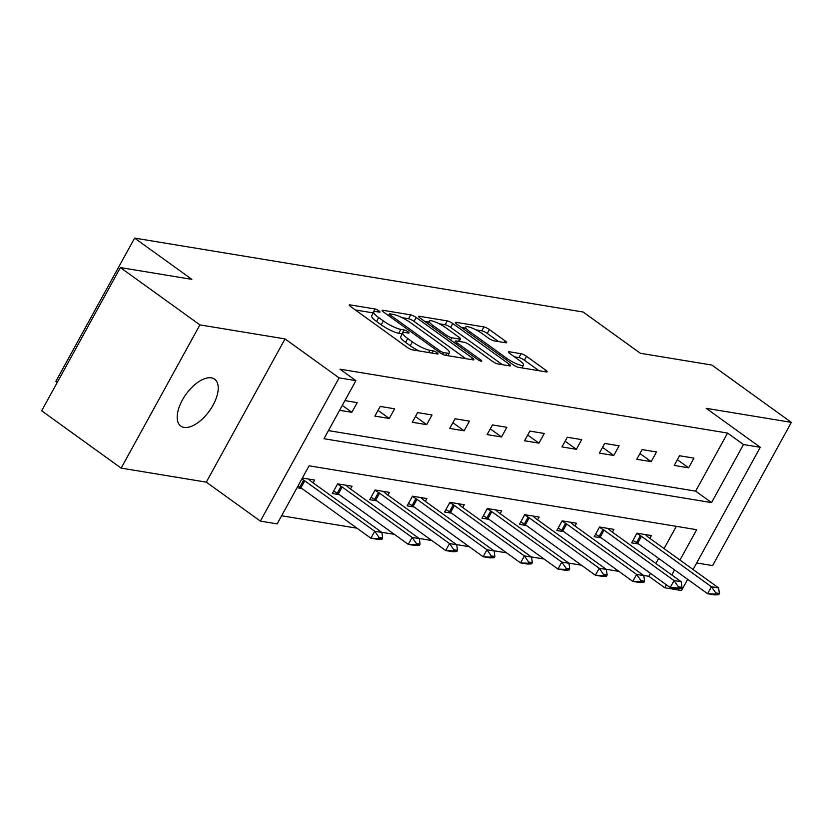 <?xml version="1.0" encoding="UTF-8"?>
<svg xmlns="http://www.w3.org/2000/svg" width="833" height="833" viewBox="0 0 833 833"><rect width="100%" height="100%" fill="white"/><g stroke="black" fill="none" stroke-linecap="round" stroke-linejoin="round"><path stroke-width="1.25" d="M378.921 310.844A3.103 0.646 28.8 0 0 375.089 308.991L350.079 304.878A4.436 0.927 28.8 0 0 349.319 304.993A4.436 0.927 28.8 0 0 350.849 306.731L407.035 347.236A4.436 0.927 28.8 0 0 412.512 349.87L437.523 353.994A3.103 0.646 28.8 0 0 438.064 353.921A3.103 0.646 28.8 0 0 436.992 352.692A3.103 0.646 28.8 0 0 433.16 350.849L429.922 350.308A14.182 2.947 28.8 0 1 412.397 341.874L407.712 338.5A14.182 2.947 28.8 0 1 402.818 332.908A14.182 2.947 28.8 0 1 405.255 332.534L408.493 333.075A3.103 0.646 28.8 0 0 409.024 332.992A3.103 0.646 28.8 0 0 407.962 331.763A3.103 0.646 28.8 0 0 404.12 329.92L400.881 329.389A14.182 2.947 28.8 0 1 383.367 320.944L378.682 317.571A14.182 2.947 28.8 0 1 373.788 311.979A14.182 2.947 28.8 0 1 376.224 311.615L379.463 312.146A3.103 0.646 28.8 0 0 379.994 312.063A3.103 0.646 28.8 0 0 378.921 310.844M373.257 312.927A3.103 0.646 28.8 0 0 372.965 312.864L355.316 309.959M402.287 333.856A3.103 0.646 28.8 0 0 401.995 333.794L398.757 333.262L400.881 329.389M211.332 377.849A28.905 14.348 125.8 0 0 184.114 397.122A28.905 14.348 125.8 0 0 180.803 426.079A28.905 14.348 125.8 0 0 184.083 427.402A28.905 14.348 125.8 0 0 211.301 408.128A28.905 14.348 125.8 0 0 214.612 379.182A28.905 14.348 125.8 0 0 211.332 377.849M505.923 342.79A4.436 0.927 28.8 0 0 506.683 342.675A4.436 0.927 28.8 0 0 505.152 340.936L489.387 329.566A4.436 0.927 28.8 0 0 483.911 326.932L456.13 322.35A4.436 0.927 28.8 0 0 455.37 322.465A4.436 0.927 28.8 0 0 456.901 324.214L513.097 364.719A4.436 0.927 28.8 0 0 518.574 367.353L546.354 371.935A4.436 0.927 28.8 0 0 547.114 371.82A4.436 0.927 28.8 0 0 545.584 370.071L526.539 356.347A4.436 0.927 28.8 0 0 521.062 353.702L509.171 351.745A4.436 0.927 28.8 0 0 508.411 351.859A4.436 0.927 28.8 0 0 509.942 353.609L519.386 360.418A11.86 2.468 28.8 0 1 523.478 365.093A11.86 2.468 28.8 0 1 517.21 364.083A11.86 2.468 28.8 0 1 506.787 358.336L469.802 331.68A11.86 2.468 28.8 0 1 465.699 327.005A11.86 2.468 28.8 0 1 471.967 328.004A11.86 2.468 28.8 0 1 482.39 333.752L488.555 338.198A4.436 0.927 28.8 0 0 494.031 340.832L505.923 342.79M328.431 430.609L695.659 491.137L727.584 433.066L743.484 444.53L760.269 447.3L693.087 569.512M120.389 267.58L199.899 324.88L121.16 468.115L41.65 410.804L120.389 267.58L191.861 279.357L134.613 238.092L583.121 312.011L640.369 353.275L711.84 365.052L791.35 422.362L706.207 408.326L760.269 447.3M121.16 468.115L206.303 482.151L285.042 338.916L199.899 324.88M285.042 338.916L339.114 377.88L355.899 380.65L323.975 438.72L711.559 502.601L743.484 444.53M727.584 433.066L339.999 369.186L355.899 380.65M416.177 317.498A4.436 0.927 28.8 0 0 410.7 314.864L382.92 310.282A4.436 0.927 28.8 0 0 382.16 310.397A4.436 0.927 28.8 0 0 383.69 312.146L439.876 352.651A4.436 0.927 28.8 0 0 445.353 355.285L473.134 359.866A4.436 0.927 28.8 0 0 473.894 359.752A4.436 0.927 28.8 0 0 472.363 358.003L416.177 317.498L414.043 321.371A4.436 0.927 28.8 0 0 408.566 318.737L402.058 317.665M419.53 316.321L447.311 320.892A4.436 0.927 28.8 0 1 452.777 323.537L508.973 364.031A4.436 0.927 28.8 0 1 510.504 365.781A4.436 0.927 28.8 0 1 509.744 365.895L497.853 363.938A4.436 0.927 28.8 0 1 492.376 361.303L469.583 344.872A4.436 0.927 28.8 0 0 464.116 342.238L456.224 340.936A4.436 0.927 28.8 0 0 455.464 341.051A4.436 0.927 28.8 0 0 456.994 342.8L480.714 359.898A3.103 0.646 28.8 0 1 481.786 361.126A3.103 0.646 28.8 0 1 480.152 360.866A3.103 0.646 28.8 0 1 477.424 359.356L420.29 318.185A4.436 0.927 28.8 0 1 418.76 316.436A4.436 0.927 28.8 0 1 419.53 316.321L419.072 317.144M696.68 562.973L712.611 565.597L791.35 422.362M134.613 238.092L55.873 381.327L57.3 382.347M339.604 410.294L351.87 412.314L357.19 402.631L344.924 400.611M374.892 416.104L389.282 418.478L394.603 408.795L380.212 406.431L374.892 416.104M412.304 422.269L426.694 424.643L432.015 414.969L417.625 412.595L412.304 422.269M449.726 428.433L464.116 430.807L469.437 421.134L455.047 418.76L449.726 428.433M487.138 434.607L501.528 436.971L506.849 427.298L492.459 424.924L487.138 434.607M524.551 440.772L538.941 443.146L544.261 433.462L529.871 431.088L524.551 440.772M561.973 446.936L576.363 449.31L581.684 439.626L567.294 437.263L561.973 446.936M599.385 453.1L613.775 455.474L619.096 445.801L604.706 443.427L599.385 453.1M636.797 459.275L651.187 461.638L656.508 451.965L642.118 449.591L636.797 459.275M674.209 465.439L688.61 467.813L693.931 458.129L679.53 455.755L674.209 465.439M281.616 515.783L356.972 528.195M381.67 532.266L394.384 534.359M419.082 538.43L431.806 540.534M456.494 544.605L469.218 546.698M493.917 550.769L506.631 552.862M531.329 556.933L544.053 559.026M568.741 563.098L581.465 565.201M606.164 569.262L618.877 571.365M643.576 575.436L648.845 576.301L650.469 573.333M655.873 563.504L658.664 558.433M664.068 548.603L676.302 526.341M297.048 487.711L301.91 488.513M313.093 482.838L314.624 480.058L302.369 478.038M350.506 489.013L352.036 486.222L337.646 483.848L332.325 493.532L339.333 494.677M387.928 495.177L389.459 492.386L375.069 490.012L369.748 499.696L376.745 500.852M425.34 501.341L426.871 498.55L412.481 496.187L407.16 505.86L414.157 507.016M462.752 507.505L464.283 504.725L449.893 502.351L444.572 512.024L451.58 513.18M500.164 513.669L501.705 510.889L487.315 508.515L481.995 518.188L488.992 519.344M537.587 519.844L539.118 517.054L524.728 514.679L519.407 524.363L526.404 525.508M574.999 526.008L576.53 523.218L562.14 520.844L556.819 530.527L563.816 531.683M612.411 532.172L613.942 529.382L599.552 527.018L594.231 536.691L601.239 537.847M649.834 538.337L651.364 535.557L636.974 533.182L631.653 542.856L638.651 544.011M687.673 579.351L681.529 590.524L664.744 587.765L666.369 584.797M648.845 576.301L664.744 587.765M679.967 560.068L696.669 529.694L309.085 465.814L277.16 523.884L260.375 521.114L339.114 377.88M206.303 482.151L260.375 521.114M671.783 574.957L674.563 569.897M695.659 491.137L711.559 502.601M351.87 412.314L342.29 405.411M389.282 418.478L378.047 410.377M426.694 424.643L415.459 416.542M464.116 430.807L452.871 422.706M501.528 436.971L490.293 428.87M538.941 443.146L527.706 435.045M576.363 449.31L565.118 441.209M613.775 455.474L602.53 447.373M651.187 461.638L639.952 453.537M688.61 467.813L677.364 459.701M373.788 311.979L371.653 315.853A14.182 2.947 28.8 0 0 376.547 321.444L378.682 317.571M398.757 333.262A14.182 2.947 28.8 0 1 381.233 324.818L376.547 321.444M402.818 332.908L400.683 336.771A14.182 2.947 28.8 0 0 405.588 342.363L407.712 338.5M419.02 350.943A14.182 2.947 28.8 0 1 410.263 345.747L405.588 342.363M465.762 358.648L414.043 321.371M389.875 313.864A3.103 0.646 28.8 0 0 389.344 313.947A3.103 0.646 28.8 0 0 390.417 315.166L439.741 350.714A3.103 0.646 28.8 0 0 443.572 352.567L446.988 353.13A14.182 2.947 28.8 0 0 449.424 352.755A14.182 2.947 28.8 0 0 444.53 347.163L410.815 322.871A14.182 2.947 28.8 0 0 393.291 314.426L389.875 313.864M424.768 321.403L428.714 322.059M439.241 323.787L445.176 324.766L447.311 320.892M502.372 364.687L450.653 327.411A4.436 0.927 28.8 0 0 445.176 324.766M445.936 327.827A11.86 2.468 28.8 0 0 435.513 322.079A11.86 2.468 28.8 0 0 429.255 321.08A11.86 2.468 28.8 0 0 433.347 325.755L446.384 335.147A4.436 0.927 28.8 0 0 451.85 337.792L459.743 339.083A4.436 0.927 28.8 0 0 460.503 338.969A4.436 0.927 28.8 0 0 458.973 337.23L445.936 327.827M454.683 342.478L453.798 342.332M538.982 370.716L524.415 360.21A4.436 0.927 28.8 0 0 518.938 357.576L514.419 356.836M498.55 341.582L487.263 333.439A4.436 0.927 28.8 0 0 481.786 330.805L475.935 329.837M465.126 328.056L461.378 327.442M298.006 485.962L299.838 487.076A4.519 0.937 -151.2 0 1 300.911 487.794L370.883 538.222L374.715 531.256L381.91 532.443L311.938 482.005A4.519 0.937 -151.2 0 1 311.084 481.328L308.543 479.048M378.411 538.597L382.003 539.19L382.649 538.024L379.046 537.431L378.411 538.597L370.883 538.222L378.078 539.409L382.003 539.19M301.838 478.996L303.67 480.11A4.519 0.937 -151.2 0 1 304.743 480.818L374.715 531.256L379.046 537.431M381.91 532.443L382.649 538.024M333.689 491.064L337.25 493.24A4.519 0.937 -151.2 0 1 338.323 493.959L408.295 544.386L412.127 537.42L419.322 538.607L349.35 488.18A4.519 0.937 -151.2 0 1 348.496 487.503L345.955 485.223M415.823 544.761L419.426 545.355L420.061 544.188L416.458 543.595L415.823 544.761L408.295 544.386L415.49 545.573L419.426 545.355M337.521 484.088L341.082 486.274A4.519 0.937 -151.2 0 1 342.155 486.993L412.127 537.42L416.458 543.595M419.322 538.607L420.061 544.188M371.101 497.228L374.663 499.415A4.519 0.937 -151.2 0 1 375.745 500.123L445.707 550.551L449.539 543.585L456.734 544.772L386.772 494.344A4.519 0.937 -151.2 0 1 385.918 493.667L383.367 491.387M453.235 550.925L456.838 551.519L457.473 550.363L453.881 549.77L453.235 550.925L445.707 550.551L452.902 551.738L456.838 551.519M374.933 490.262L378.494 492.438A4.519 0.937 -151.2 0 1 379.567 493.157L449.539 543.585L453.881 549.77M456.734 544.772L457.473 550.363M408.514 503.392L412.085 505.579A4.519 0.937 -151.2 0 1 413.158 506.287L483.13 556.725L486.951 549.749L494.156 550.936L424.184 500.508A4.519 0.937 -151.2 0 1 423.331 499.831L420.79 497.551M490.658 557.09L494.25 557.683L494.896 556.527L491.293 555.934L490.658 557.09L483.13 556.725L490.325 557.902L494.25 557.683M412.345 496.426L415.906 498.613A4.519 0.937 -151.2 0 1 416.989 499.321L486.951 549.749L491.293 555.934M494.156 550.936L494.896 556.527M445.936 509.557L449.497 511.743A4.519 0.937 -151.2 0 1 450.57 512.462L520.542 562.889L524.374 555.923L531.569 557.1L461.597 506.672A4.519 0.937 -151.2 0 1 460.743 505.995L458.202 503.715M528.07 563.264L531.673 563.858L532.308 562.692L528.705 562.098L528.07 563.264L520.542 562.889L527.737 564.076L531.673 563.858M449.768 502.591L453.329 504.777A4.519 0.937 -151.2 0 1 454.401 505.485L524.374 555.923L528.705 562.098M531.569 557.1L532.308 562.692M483.348 515.721L486.909 517.907A4.519 0.937 -151.2 0 1 487.982 518.626L557.954 569.054L561.786 562.088L568.981 563.275L499.009 512.836A4.519 0.937 -151.2 0 1 498.165 512.17L495.614 509.879M565.482 569.428L569.085 570.022L569.72 568.856L566.128 568.262L565.482 569.428L557.954 569.054L565.149 570.241L569.085 570.022M487.18 508.755L490.741 510.941A4.519 0.937 -151.2 0 1 491.814 511.66L561.786 562.088L566.128 568.262M568.981 563.275L569.72 568.856M520.76 521.895L524.321 524.072A4.519 0.937 -151.2 0 1 525.404 524.79L595.366 575.218L599.198 568.252L606.393 569.439L536.431 519.011A4.519 0.937 -151.2 0 1 535.577 518.334L533.037 516.054M602.905 575.593L606.497 576.186L607.132 575.02L603.54 574.426L602.905 575.593L595.366 575.218L602.561 576.405L606.497 576.186M524.592 514.919L528.153 517.106A4.519 0.937 -151.2 0 1 529.236 517.824L599.198 568.252L603.54 574.426M606.393 569.439L607.132 575.02M558.172 528.06L561.744 530.246A4.519 0.937 -151.2 0 1 562.816 530.954L632.788 581.382L636.62 574.416L643.815 575.603L573.843 525.175A4.519 0.937 -151.2 0 1 572.989 524.498L570.449 522.218M640.317 581.757L643.909 582.35L644.555 581.195L640.952 580.601L640.317 581.757L632.788 581.382L639.983 582.569L643.909 582.35M562.004 521.094L565.576 523.27A4.519 0.937 -151.2 0 1 566.648 523.988L636.62 574.416L640.952 580.601M643.815 575.603L644.555 581.195M595.595 534.224L599.156 536.41A4.519 0.937 -151.2 0 1 600.229 537.118L670.201 587.557L674.032 580.58L681.227 581.767L611.255 531.339A4.519 0.937 -151.2 0 1 610.412 530.663L607.861 528.382M677.729 587.921L681.332 588.514L681.967 587.359L678.364 586.765L677.729 587.921L670.201 587.557L677.396 588.744L681.332 588.514M599.427 527.258L602.988 529.444A4.519 0.937 -151.2 0 1 604.06 530.152L674.032 580.58L678.364 586.765M681.227 581.767L681.967 587.359M633.007 540.388L636.568 542.575A4.519 0.937 -151.2 0 1 637.651 543.293L707.613 593.721L711.444 586.755L718.64 587.942L648.678 537.504A4.519 0.937 -151.2 0 1 647.824 536.827L645.273 534.547M715.141 594.096L718.744 594.689L719.379 593.523L715.786 592.929L715.141 594.096L707.613 593.721L714.808 594.908L718.744 594.689M636.839 533.422L640.4 535.609A4.519 0.937 -151.2 0 1 641.483 536.317L711.444 586.755L715.786 592.929M718.64 587.942L719.379 593.523M372.965 312.864L375.089 308.991M431.931 353.077L433.16 350.849M401.995 333.794L404.12 329.92M381.233 324.818L383.367 320.944M410.263 345.747L412.397 341.874M428.693 352.536L429.922 350.308M349.631 305.69L350.079 304.878M471.488 359.596L472.363 358.003M382.472 311.105L382.92 310.282M408.566 318.737L410.7 314.864M389.698 316.478L390.417 315.166M439.022 352.026L439.741 350.714M442.625 354.285L443.572 352.567M445.759 355.358L446.988 353.13M450.653 327.411L452.777 323.537M508.099 365.625L508.973 364.031M456.276 344.112L456.994 342.8M480.183 360.876L480.714 359.898M432.629 327.067L433.347 325.755M445.655 336.459L446.384 335.147M450.622 340.041L451.85 337.792M458.514 341.311L459.743 339.083M469.073 332.992L469.802 331.68M506.068 359.648L506.787 358.336M508.724 352.567L509.171 351.745M518.938 357.576L521.062 353.702M524.415 360.21L526.539 356.347M544.709 371.664L545.584 370.071M455.682 323.173L456.13 322.35M481.786 330.805L483.911 326.932M487.263 333.439L489.387 329.566M504.277 342.519L505.152 340.936M300.911 487.794L304.743 480.818M299.838 487.076L303.67 480.11M338.323 493.959L342.155 486.993M337.25 493.24L341.082 486.274M375.745 500.123L379.567 493.157M374.663 499.415L378.494 492.438M413.158 506.287L416.989 499.321M412.085 505.579L415.906 498.613M450.57 512.462L454.401 505.485M449.497 511.743L453.329 504.777M487.982 518.626L491.814 511.66M486.909 517.907L490.741 510.941M525.404 524.79L529.236 517.824M524.321 524.072L528.153 517.106M562.816 530.954L566.648 523.988M561.744 530.246L565.576 523.27M600.229 537.118L604.06 530.152M599.156 536.41L602.988 529.444M637.651 543.293L641.483 536.317M636.568 542.575L640.4 535.609M388.449 315.582L389.344 313.947M447.821 355.691L449.424 352.755M454.485 342.821L455.464 341.051M427.85 323.631L429.255 321.08M459.16 341.426L460.503 338.969M464.304 329.545L465.699 327.005M521.927 367.905L523.478 365.093"/></g></svg>
